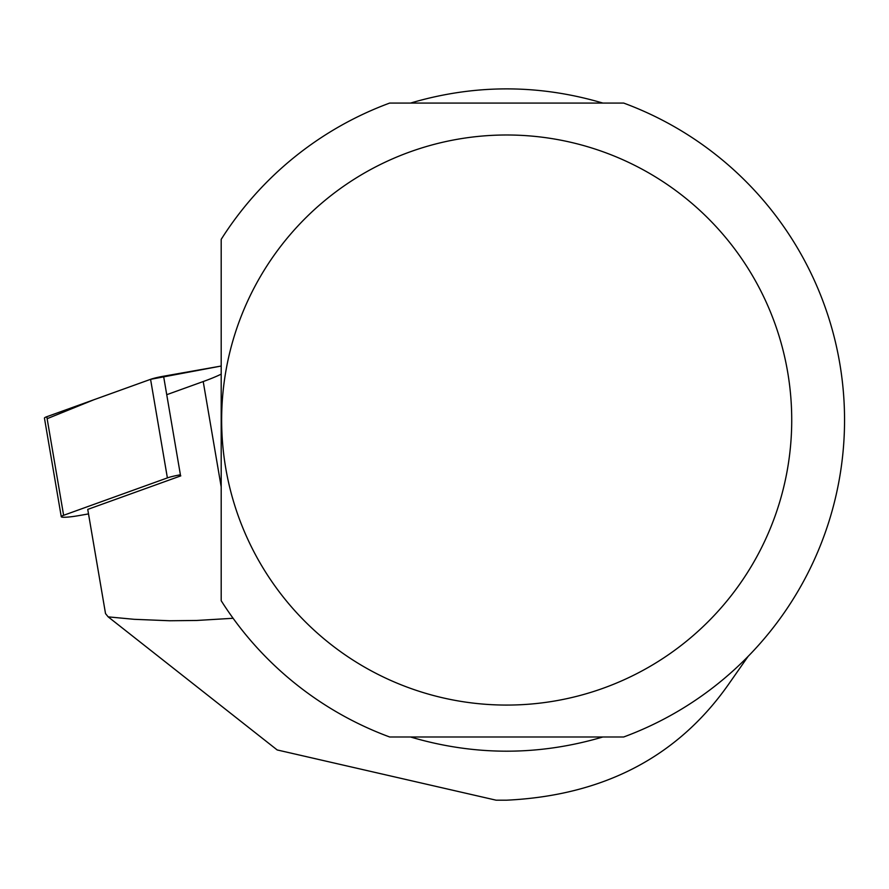 <?xml version="1.0" encoding="UTF-8"?>
<svg xmlns="http://www.w3.org/2000/svg" width="889" height="889" viewBox="0 0 889 889"><rect width="100%" height="100%" fill="white"/><g stroke="black" fill="none" stroke-linecap="round" stroke-linejoin="round"><path stroke-width="1.33" d="M61.263 516.709L44.45 418.13A16.769 1.878 -9.7 0 1 46.795 416.719L150.574 379.325A16.769 1.878 -9.7 0 1 163.587 376.214L180.4 474.793A16.769 1.878 170.3 0 0 167.388 477.904L63.619 515.298A16.769 1.878 170.3 0 0 61.263 516.709A16.769 1.878 170.3 0 0 78.977 515.587L88.511 513.909M163.587 376.214L221.194 366.035L150.541 379.336L93.934 399.739L47.139 418.686M180.811 475.859L87.744 509.397L105.524 613.599L108.18 616.866L277.179 749.949L496.118 800.189L506.686 800.189C603.42 795.477 677.251 757.05 728.158 684.897L748.116 656.382M233.085 618.277L196.736 620.466L169.643 620.755L134.139 619.311L108.18 616.866M166.954 394.616L203.214 381.548A215.538 24.114 170.3 0 0 221.194 374.136M602.831 103.068C538.734 84.155 474.637 84.155 410.529 103.068M410.529 736.992C474.637 755.917 538.734 755.917 602.831 736.992M221.194 239.352L221.194 600.72A337.864 337.864 0 0 0 389.682 736.992L623.678 736.992A337.864 337.864 0 0 0 623.678 103.068L389.682 103.068A337.864 337.864 0 0 0 221.194 239.352M221.194 298.504L221.194 252.098M225.706 467.97A285.036 285.036 0 0 0 688.686 639.402A285.036 285.036 0 0 0 605.665 152.73A285.036 285.036 0 0 0 225.706 467.97M167.388 477.904L150.574 379.325M46.795 416.719L63.619 515.298M203.214 381.548L221.194 486.939"/></g></svg>
